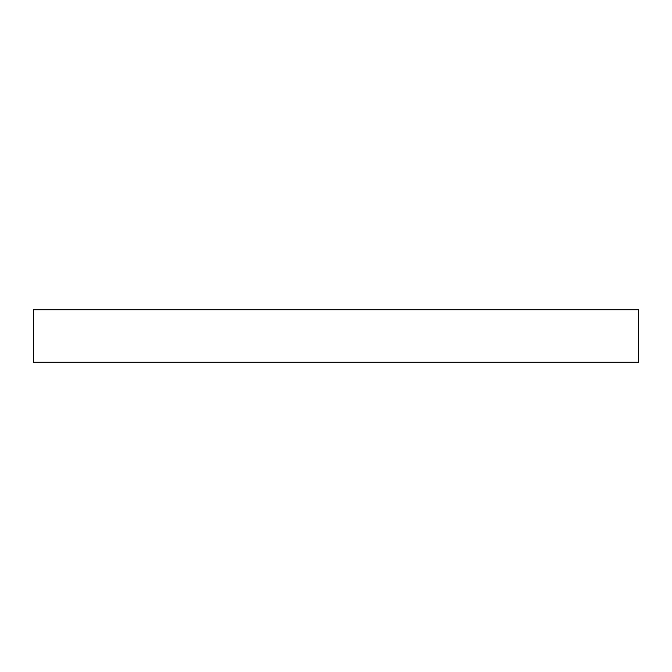 <?xml version="1.0" encoding="UTF-8"?>
<svg xmlns="http://www.w3.org/2000/svg" width="672" height="672" viewBox="0 0 672 672"><rect width="100%" height="100%" fill="white"/><g stroke="black" fill="none" stroke-linecap="round" stroke-linejoin="round"><path stroke-width="1.01" d="M33.6 362.233L638.4 362.233L638.4 309.767L33.6 309.767L33.6 362.233"/></g></svg>
